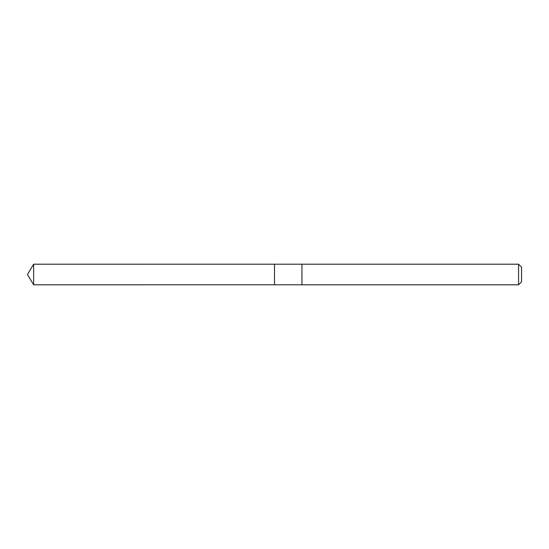 <?xml version="1.0" encoding="UTF-8"?>
<svg xmlns="http://www.w3.org/2000/svg" width="549" height="549" viewBox="0 0 549 549"><rect width="100%" height="100%" fill="white"/><g stroke="black" fill="none" stroke-linecap="round" stroke-linejoin="round"><path stroke-width="0.82" d="M274.5 265.064L274.5 264.206L33.64 264.199L33.64 284.801L274.5 284.794L274.5 264.206L301.95 264.206L301.95 284.794L274.5 284.794L274.5 265.064M301.95 264.199L301.95 284.801L518.579 284.801L518.579 264.199L301.95 264.199M518.579 264.199L521.55 267.171L521.55 281.829L518.579 284.801M274.5 284.794L33.64 284.801L27.45 274.5L33.64 284.801M27.45 274.5L33.64 264.199"/></g></svg>
